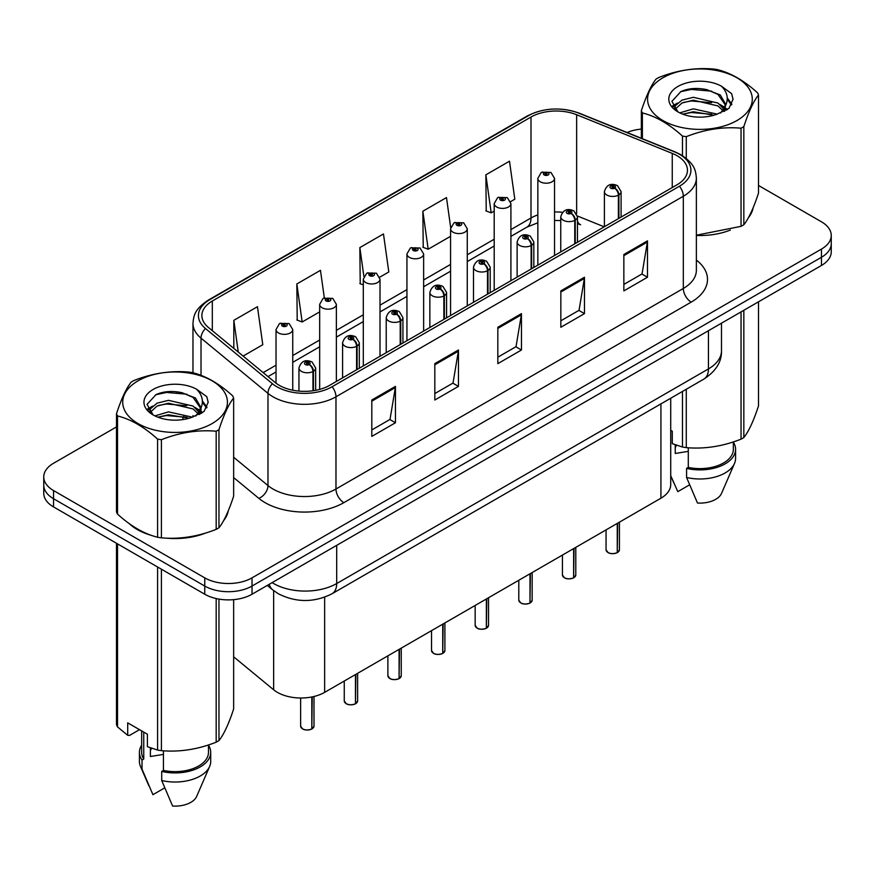 <?xml version="1.0" encoding="UTF-8"?>
<svg xmlns="http://www.w3.org/2000/svg" width="875" height="875" viewBox="0 0 875 875"><rect width="100%" height="100%" fill="white"/><g stroke="black" fill="none" stroke-linecap="round" stroke-linejoin="round"><path stroke-width="1.31" d="M577.467 221.091A20.048 9.384 -68 0 0 580.628 224.788L580.103 224.591M670.72 398.223L670.72 484.564A33.414 19.294 180 0 1 660.931 498.203L324.647 692.355A33.414 19.294 180 0 1 273.645 689.784L233.647 656.797M129.314 523.677A53.463 30.866 0 0 0 137.266 529.528A53.463 30.866 0 0 0 151.528 535.413A53.463 30.866 0 0 1 137.266 529.528A53.463 30.866 0 0 1 129.314 523.677M677.009 155.695A35.645 20.573 180 0 1 687.455 170.242A35.645 20.573 180 0 1 677.009 184.8L329.678 385.328A35.645 20.573 180 0 1 275.275 382.583L208.327 327.381A35.645 20.573 180 0 1 201.873 315.58A35.645 20.573 180 0 1 212.319 301.022L530.994 117.042A35.645 20.573 180 0 1 576.636 114.734L672.252 153.388A35.645 20.573 180 0 1 677.009 155.695M679.459 154.284A39.102 22.575 0 0 0 674.242 151.758L578.627 113.105A39.102 22.575 0 0 0 528.544 115.631L209.88 299.611A39.102 22.575 0 0 0 205.494 328.53L272.442 383.731A39.102 22.575 0 0 0 332.117 386.739L679.459 186.211A39.102 22.575 0 0 0 679.459 154.284M116.484 426.923L53.539 463.269A33.414 19.294 0 0 0 43.75 476.919L43.75 493.281A33.414 19.294 0 0 0 53.539 506.92L204.761 594.234L204.761 586.053A33.414 19.294 0 0 0 252.022 586.053L821.461 257.283A33.414 19.294 0 0 0 831.25 243.644A33.414 19.294 0 0 1 821.461 257.283L252.022 586.053A33.414 19.294 0 0 1 204.761 586.053L53.539 498.739L204.761 586.053L204.761 577.861A33.414 19.294 0 0 0 252.022 577.861L821.461 249.091A33.414 19.294 0 0 0 831.25 235.452A33.414 19.294 0 0 0 821.461 221.812L758.516 185.467M43.75 485.1A33.414 19.294 0 0 0 53.539 498.739A33.414 19.294 0 0 1 43.75 485.1M371.809 400.017L371.809 436.395L395.445 422.756L395.445 386.378L371.809 400.017M371.809 429.942L390.009 419.431L395.347 387.581A8.914 5.141 -120 0 0 395.445 386.378M389.856 419.53L395.445 422.756M434.82 363.639L434.82 400.017L458.445 386.378L458.445 350L434.82 363.639M434.82 393.564L453.02 383.053L458.358 351.203A8.914 5.141 -120 0 0 458.445 350M452.856 383.152L458.445 386.378M623.853 254.505L623.853 290.883L647.478 277.244L647.478 240.866L623.853 254.505M623.853 284.43L642.053 273.919L647.38 242.069A8.914 5.141 -120 0 0 647.478 240.866M641.889 274.017L647.478 277.244M560.842 290.883L560.842 327.261L584.467 313.622L584.467 277.244L560.842 290.883M560.842 320.808L579.042 310.297L584.369 278.447A8.914 5.141 -120 0 0 584.467 277.244M578.878 310.395L584.467 313.622M497.831 327.261L497.831 363.639L521.456 350L521.456 313.622L497.831 327.261M497.831 357.186L516.031 346.675L521.369 314.825A8.914 5.141 -120 0 0 521.456 313.622M515.867 346.773L521.456 350M696.369 235.463A53.463 30.866 0 0 0 730.406 230.037A53.463 30.866 0 0 1 696.369 235.463M748.453 217.634A53.463 30.866 0 0 0 753.123 207.823A53.463 30.866 0 0 1 748.453 217.634M165.933 538.114A53.463 30.866 0 0 0 205.537 533.061A53.463 30.866 0 0 1 165.933 538.114M223.584 520.658A53.463 30.866 0 0 0 228.255 510.858A53.463 30.866 0 0 1 223.584 520.658M641.353 129.095A33.414 19.294 0 0 0 627.069 132.497M177.297 391.825L176.378 392.35M43.75 476.919A33.414 19.294 0 0 0 53.539 490.558L204.761 577.861M243.119 356.07L262.784 344.717L257.447 306.709L233.822 320.348L233.822 348.403M450.68 227.544L446.48 197.575L422.855 211.214L423.227 247.373M510.617 201.633L514.817 199.205L509.491 161.197L485.855 174.836L486.238 210.995M324.33 297.872L320.458 270.331L296.833 283.97L297.216 320.13M379.717 277.211L388.806 271.961L383.469 233.953L359.844 247.592L360.227 283.752M363.3 284.9L359.844 283.609M359.844 247.592L363.891 276.445M422.855 211.214L428.181 249.222L450.57 236.305M428.181 249.222L422.855 247.231M485.855 174.836L491.192 212.844L494.2 211.116M491.192 212.844L485.855 210.853M296.833 283.97L302.17 321.978L319.67 311.883M302.17 321.978L296.833 319.988M233.822 320.348L238.273 352.078M204.761 594.234A33.414 19.294 0 0 0 252.022 594.234L821.461 265.464A33.414 19.294 0 0 0 831.25 251.825L831.25 235.452M617.214 552.716C613.244 553.984 610.192 553.952 608.07 552.595L606.058 549.762A6.683 3.861 0 0 0 608.016 552.497A6.683 3.861 0 0 0 617.258 552.606L617.105 552.694A6.464 3.73 180 0 1 608.18 552.584M617.258 552.333L617.673 523.184M618.898 218.345L618.898 194.873A5.567 3.358 -122.2 0 0 614.797 188.158A2.789 1.608 0 0 0 614.709 185.938A2.789 1.608 0 0 0 610.772 185.938A2.789 1.608 0 0 0 610.772 188.202A2.789 1.608 0 0 0 614.622 188.256L613.495 187.545A1.116 0.645 180 0 1 612.314 186.473A1.116 0.645 180 0 1 613.561 187.502L614.797 188.158M614.622 188.256A5.567 3.073 62.1 0 1 618.384 195.169A8.356 4.823 180 0 1 606.834 195.027A8.356 4.823 180 0 1 604.395 191.614C606.528 184.767 610.892 182.777 617.498 185.653L621.097 191.614A8.356 4.823 180 0 1 618.898 194.873M618.384 218.641L618.384 195.169M617.258 552.606L617.258 523.425M554.542 255.5L554.542 178.38A8.356 4.823 180 0 1 549.391 182.842A8.356 4.823 180 0 1 540.28 181.792A8.356 4.823 180 0 1 537.841 178.38L541.166 172.583A5.567 3.358 57.8 0 1 544.141 172.747A2.789 1.608 0 0 0 544.217 174.978A2.789 1.608 0 0 0 548.155 174.978A2.789 1.608 0 0 0 548.155 172.703A2.789 1.608 0 0 0 544.305 172.648L545.442 173.359A1.116 0.645 180 0 1 546.612 174.431A1.116 0.645 180 0 1 545.366 173.403L544.141 172.747M545.442 174.311L545.442 173.359M544.305 172.648A5.567 3.073 -117.9 0 0 541.702 172.277A5.567 3.073 -117.9 0 0 541.461 172.43M545.366 174.267L545.366 173.403M573.584 577.905C569.614 579.184 566.562 579.141 564.43 577.784L562.428 574.952A6.683 3.861 0 0 0 564.386 577.686A6.683 3.861 0 0 0 573.628 577.806L573.475 577.883A6.464 3.73 180 0 1 564.539 577.773M573.628 577.522L574.033 548.373M575.269 243.534L575.269 220.062A5.567 3.358 -122.2 0 0 571.167 213.347A2.789 1.608 0 0 0 571.08 211.127A2.789 1.608 0 0 0 567.142 211.127A2.789 1.608 0 0 0 567.142 213.402A2.789 1.608 0 0 0 570.992 213.445L569.866 212.734A1.116 0.645 180 0 1 568.684 211.663A1.116 0.645 180 0 1 569.931 212.691L571.167 213.347M570.992 213.445A5.567 3.073 62.1 0 1 574.755 220.369A8.356 4.823 180 0 1 563.205 220.216A8.356 4.823 180 0 1 560.755 216.814C562.887 209.956 567.262 207.966 573.869 210.853L577.467 216.814A8.356 4.823 180 0 1 575.269 220.062M574.755 243.83L574.755 220.369M573.628 577.806L573.628 548.614M529.944 603.094C525.973 604.373 522.933 604.33 520.8 602.973L518.798 600.152A6.683 3.861 0 0 0 520.756 602.875A6.683 3.861 0 0 0 529.987 602.995L529.845 603.083A6.464 3.73 180 0 1 520.909 602.962M529.987 602.722L530.403 573.562M531.639 268.734L531.639 245.263A5.567 3.358 -122.2 0 0 527.527 238.536A2.789 1.608 0 0 0 527.45 236.316A2.789 1.608 0 0 0 523.512 236.316A2.789 1.608 0 0 0 523.512 238.591A2.789 1.608 0 0 0 527.363 238.634L526.225 237.923A1.116 0.645 180 0 1 525.055 236.863A1.116 0.645 180 0 1 526.302 237.891L527.527 238.536M527.363 238.634A5.567 3.073 62.1 0 1 531.125 245.558A8.356 4.823 180 0 1 519.575 245.416A8.356 4.823 180 0 1 517.125 242.003C519.258 235.145 523.622 233.155 530.228 236.042L533.827 242.003A8.356 4.823 180 0 1 531.639 245.263M531.125 269.03L531.125 245.558M529.987 602.995L529.987 573.803M486.314 628.283C482.344 629.562 479.292 629.53 477.159 628.173L475.158 625.341A6.683 3.861 0 0 0 477.116 628.064A6.683 3.861 0 0 0 486.358 628.184L486.205 628.272A6.464 3.73 180 0 1 477.28 628.163M486.358 627.911L486.773 598.763M487.998 293.923L487.998 270.452A5.567 3.358 -122.2 0 0 483.897 263.736A2.789 1.608 0 0 0 483.809 261.505A2.789 1.608 0 0 0 479.872 261.505A2.789 1.608 0 0 0 479.872 263.78A2.789 1.608 0 0 0 483.722 263.834L482.595 263.123A1.116 0.645 180 0 1 481.414 262.052A1.116 0.645 180 0 1 482.661 263.08L483.897 263.736M483.722 263.834A5.567 3.073 62.1 0 1 487.484 270.747A8.356 4.823 180 0 1 475.934 270.605A8.356 4.823 180 0 1 473.484 267.192C475.628 260.334 479.992 258.355 486.598 261.231L490.197 267.192A8.356 4.823 180 0 1 487.998 270.452M487.484 294.219L487.484 270.747M486.358 628.184L486.358 598.992M442.673 653.483C438.714 654.752 435.662 654.719 433.53 653.363L431.528 650.53A6.683 3.861 0 0 0 433.486 653.264A6.683 3.861 0 0 0 442.728 653.373L442.575 653.461A6.464 3.73 180 0 1 433.639 653.352M442.728 653.1L443.133 623.952M444.369 319.113L444.369 295.641A5.567 3.358 -122.2 0 0 440.267 288.925A2.789 1.608 0 0 0 440.18 286.705A2.789 1.608 0 0 0 436.242 286.705A2.789 1.608 0 0 0 436.242 288.969A2.789 1.608 0 0 0 440.092 289.023L438.966 288.312A1.116 0.645 180 0 1 437.784 287.241A1.116 0.645 180 0 1 439.031 288.269L440.267 288.925M440.092 289.023A5.567 3.073 62.1 0 1 443.855 295.936A8.356 4.823 180 0 1 432.305 295.794A8.356 4.823 180 0 1 429.855 292.381C431.987 285.534 436.362 283.544 442.958 286.42L446.567 292.381A8.356 4.823 180 0 1 444.369 295.641M443.855 319.408L443.855 295.936M442.728 653.373L442.728 624.192M510.913 280.689L510.913 203.58A8.356 4.823 180 0 1 505.75 208.031A8.356 4.823 180 0 1 496.65 206.992A8.356 4.823 180 0 1 494.2 203.58L497.536 197.783A5.567 3.358 57.8 0 1 500.5 197.947A2.789 1.608 0 0 0 500.588 200.167A2.789 1.608 0 0 0 504.525 200.167A2.789 1.608 0 0 0 504.525 197.892A2.789 1.608 0 0 0 500.675 197.848L501.802 198.559A1.116 0.645 180 0 1 502.983 199.62A1.116 0.645 180 0 1 501.736 198.592L500.5 197.947M501.802 199.5L501.802 198.559M500.675 197.848A5.567 3.073 -117.9 0 0 498.072 197.466A5.567 3.073 -117.9 0 0 497.831 197.63M501.736 199.467L501.736 198.592M467.272 305.889L467.272 228.769A8.356 4.823 180 0 1 462.12 233.22A8.356 4.823 180 0 1 453.02 232.181A8.356 4.823 180 0 1 450.57 228.769L453.906 222.972A5.567 3.358 57.8 0 1 456.87 223.136A2.789 1.608 0 0 0 456.958 225.356A2.789 1.608 0 0 0 460.895 225.356A2.789 1.608 0 0 0 460.895 223.081A2.789 1.608 0 0 0 457.045 223.037L458.172 223.748A1.116 0.645 180 0 1 459.353 224.82A1.116 0.645 180 0 1 458.139 224.678L458.106 223.781L456.87 223.136M458.172 224.7L458.172 223.748M457.045 223.037A5.567 3.073 -117.9 0 0 454.442 222.655A5.567 3.073 -117.9 0 0 454.191 222.819M458.139 224.678A1.116 0.645 180 0 1 458.106 223.781M423.642 331.078L423.642 253.958A8.356 4.823 180 0 1 418.491 258.42A8.356 4.823 180 0 1 409.38 257.37A8.356 4.823 180 0 1 406.941 253.958L410.266 248.161A5.567 3.358 57.8 0 1 413.241 248.325A2.789 1.608 0 0 0 413.317 250.545A2.789 1.608 0 0 0 417.255 250.545A2.789 1.608 0 0 0 417.255 248.281A2.789 1.608 0 0 0 413.405 248.227L414.542 248.938A1.116 0.645 180 0 1 415.712 250.009A1.116 0.645 180 0 1 414.498 249.867L413.241 248.325M414.542 249.889L414.542 248.938M413.405 248.227A5.567 3.073 -117.9 0 0 410.802 247.855A5.567 3.073 -117.9 0 0 410.561 248.008M414.498 249.867A1.116 0.645 180 0 1 414.466 248.981M662.911 77.798A52.347 30.22 -0 0 0 662.911 120.542A52.347 30.22 -0 0 0 736.947 120.542A52.347 30.22 -0 0 0 736.947 77.798A52.347 30.22 -0 0 0 662.911 77.798M696.369 235.211L741.048 226.341A60.145 34.727 -0 0 0 742.47 225.553A60.145 34.727 -0 0 0 743.838 224.733C748.705 218.641 753.594 208.097 758.516 193.113L758.516 94.959A60.145 34.727 -0 0 0 757.487 92.761C744.089 80.62 730.723 72.909 717.402 69.617A60.145 34.727 -0 0 0 713.584 69.027C695.253 67.463 676.998 70.284 658.82 77.503A60.145 34.727 -0 0 0 657.398 78.291A60.145 34.727 -0 0 0 656.031 79.111C651.12 85.291 646.231 95.834 641.353 110.731A60.145 34.727 -0 0 0 642.381 112.93L642.381 138.688M682.467 155.662L682.467 136.073C669.069 123.933 655.703 116.222 642.381 112.93M682.467 136.073A60.145 34.727 -0 0 0 686.273 136.664L686.273 158.419M741.048 226.341L741.048 128.198C722.87 126.602 704.616 129.423 686.273 136.664M741.048 128.198A60.145 34.727 -0 0 0 742.47 127.4A60.145 34.727 -0 0 0 743.838 126.58L743.838 224.733M717.259 114.144L693.339 108.85L679.777 112.864M713.923 115.227L693.339 111.737L682.828 114.177M724.741 111.147L724.511 110.534M723.8 109.08L717.938 103.031L693.339 97.3L681.931 100.144L675.336 105.766L674.472 108.828M722.859 110.523L717.938 105.919L693.339 100.188L681.931 103.031L674.997 109.397M720.628 113.017L724.533 107.603L725.397 103.786L720.278 94.948L706.3 89.556C696.773 87.62 688.297 88.287 680.881 91.569L671.913 101.347L677.928 111.814M724.052 111.508L725.397 106.083M725.32 104.923L717.938 94.369L706.967 89.688M677.928 86.461A31.117 17.97 -0 0 0 677.928 111.88A31.117 17.97 -0 0 0 716.833 114.264L728.962 108.369L733.053 99.17L731.653 93.68L721.459 86.198A31.117 17.97 -0 0 0 677.928 86.461M721.459 86.198C727.945 92.783 728.962 99.914 724.533 107.592M641.353 138.272L641.353 110.731M758.516 94.959C753.637 101.052 748.748 111.595 743.838 126.58M711.637 114.253L691.359 112.525L683.288 113.991M726.458 110.162L725.025 109.014M724.172 108.391L722.717 107.45M711.637 102.703L691.359 100.975L683.288 102.441M675.489 105.492L673.116 106.958M731.511 104.934L727.245 99.323M711.725 91.175L691.359 89.425L680.509 91.744M733.053 99.455L731.653 93.68M727.377 109.55L725.288 107.767M724.664 107.297L719.677 104.311M677.458 103.064L672.58 105.897M731.861 104.245L727.234 97.869M138.053 380.833A52.347 30.22 -0 0 0 138.053 423.577A52.347 30.22 -0 0 0 212.089 423.577A52.347 30.22 -0 0 0 212.089 380.833A52.347 30.22 -0 0 0 138.053 380.833M132.53 381.325A60.145 34.727 -0 0 0 131.162 382.134C126.252 388.314 121.362 398.858 116.484 413.755A60.145 34.727 -0 0 0 117.513 415.953L117.513 514.106C130.845 526.203 144.2 533.925 157.598 537.25A60.145 34.727 -0 0 0 161.416 537.841C179.594 539.438 197.848 536.605 216.18 529.364A60.145 34.727 -0 0 0 217.602 528.577A60.145 34.727 -0 0 0 218.969 527.756C223.836 521.664 228.736 511.131 233.647 496.136L233.647 397.994A60.145 34.727 -0 0 0 232.619 395.795C219.22 383.655 205.866 375.933 192.533 372.641A60.145 34.727 -0 0 0 188.727 372.061C170.384 370.486 152.13 373.319 133.952 380.527A60.145 34.727 -0 0 0 132.53 381.325M157.598 537.25L157.598 439.108C144.2 426.967 130.845 419.245 117.513 415.953M157.598 439.108A60.145 34.727 -0 0 0 161.416 439.698L161.416 537.841M216.18 529.364L216.18 431.222C198.002 429.636 179.747 432.458 161.416 439.698M216.18 431.222A60.145 34.727 -0 0 0 217.602 430.434A60.145 34.727 -0 0 0 218.969 429.614L218.969 527.756M116.484 413.755L116.484 511.908A60.145 34.727 -0 0 0 117.513 514.106M192.391 417.167L168.481 411.884L154.908 415.887M189.055 418.25L168.481 414.772L157.959 417.211M199.872 414.181L199.642 413.569M198.931 412.114L193.069 406.055L168.481 400.334L157.062 403.167L150.467 408.8L149.614 411.863M197.991 413.547L193.069 408.942L168.481 403.222L157.062 406.055L150.128 412.42M195.759 416.052L199.664 410.637L200.528 406.82L195.409 397.983L181.431 392.591C171.905 390.644 163.439 391.322 156.012 394.603L147.044 404.381L153.059 414.848M199.183 414.542L200.528 409.106M200.452 407.958L193.069 397.392L182.098 392.711M153.059 389.495A31.117 17.97 -0 0 0 153.059 414.903A31.117 17.97 -0 0 0 191.964 417.287L204.094 411.403L208.184 402.205L206.795 396.703L196.591 389.222A31.117 17.97 -0 0 0 153.059 389.495M196.591 389.222C203.077 395.817 204.094 402.948 199.664 410.616M233.647 397.994C228.769 404.086 223.88 414.63 218.969 429.614M186.769 417.287L166.491 415.548L158.43 417.014M201.589 413.186L200.167 412.048M199.303 411.425L197.859 410.473M186.769 405.737L166.491 403.998L158.43 405.464M150.631 408.516L148.247 409.981M206.642 407.958L202.377 402.347M186.856 394.209L166.491 392.448L155.641 394.778M208.184 402.489L206.795 396.703M202.508 412.584L200.419 410.791M199.795 410.331L194.808 407.345M152.589 406.098L147.711 408.931M207.003 407.28L202.366 400.903M676.528 445.244A25.178 14.536 0 0 0 675.248 447.727M675.248 444.795L675.248 453.48L688.297 451.358M670.72 430.292L672.273 431.178L672.273 443.647L682.467 447.038A60.145 34.727 0 0 0 686.273 447.628C704.463 449.214 722.717 446.392 741.048 439.152A60.145 34.727 0 0 0 743.838 437.544C748.705 431.452 753.594 420.908 758.516 405.923L758.516 301.809M688.297 447.77L688.297 467.403A33.414 19.294 0 0 0 733.348 449.312L733.348 441.908M688.297 467.403L686.58 468.398A35.645 20.573 0 0 0 735.58 449.312A35.645 20.573 0 0 0 733.348 442.159M686.58 468.398L686.58 477.488A35.645 20.573 0 0 0 734.519 463.4A35.645 20.573 0 0 0 735.58 458.413L735.58 449.312M686.58 477.488L697.484 503.027A22.28 12.862 0 0 0 721.547 493.358L734.519 463.4M741.048 439.152L741.048 311.894M743.838 310.286L743.838 437.544M686.273 389.244L686.273 447.628M682.467 447.038L682.467 391.442M689.544 484.87L677.797 491.652L670.72 475.617M151.659 748.278A25.178 14.536 0 0 0 150.391 750.75M150.391 747.83L150.391 756.514L163.428 754.392M139.53 729.663L129.533 735.427L127.706 735.306L127.706 722.848L147.405 734.212L147.405 746.681L157.598 750.072A60.145 34.727 0 0 0 161.416 750.652C179.594 752.248 197.848 749.427 216.18 742.186A60.145 34.727 0 0 0 218.969 740.578C223.836 734.486 228.736 723.942 233.647 708.958L233.647 599.648M163.428 750.794L163.428 770.427A33.414 19.294 0 0 0 208.48 752.347L208.48 744.942M163.428 770.427L161.711 771.422A35.645 20.573 0 0 0 210.711 752.347A35.645 20.573 0 0 0 208.48 745.183M161.711 771.422L161.711 780.522A35.645 20.573 0 0 0 209.65 766.423A35.645 20.573 0 0 0 210.711 761.436L210.711 752.347M161.711 780.522L172.616 806.05A22.28 12.862 0 0 0 196.678 796.392L209.65 766.423M216.18 742.186L216.18 598.555M218.969 599.102L218.969 740.578M161.416 569.209L161.416 750.652M157.598 750.072L157.598 567.011M117.513 543.856L117.513 726.917L127.706 735.306M117.513 726.917A60.145 34.727 0 0 1 116.484 724.719L116.484 543.266M141.652 730.888L141.652 752.347A33.414 19.294 0 0 0 143.741 759.062L143.741 732.102M141.652 745.183A35.645 20.573 0 0 0 139.42 752.347A35.645 20.573 0 0 0 142.023 760.058L143.741 759.062M139.42 752.347L139.42 761.436A35.645 20.573 0 0 0 140.481 766.423A35.645 20.573 0 0 0 142.023 769.147L142.023 760.058M164.675 787.905L152.928 794.686L142.023 769.147M399.044 678.672C395.073 679.952 392.022 679.908 389.9 678.552L387.887 675.719A6.683 3.861 0 0 0 389.845 678.453A6.683 3.861 0 0 0 399.087 678.573L398.934 678.65A6.464 3.73 180 0 1 390.009 678.541M399.087 678.289L399.503 649.141M400.739 344.302L400.739 320.83A5.567 3.358 -122.2 0 0 396.627 314.114A2.789 1.608 0 0 0 396.539 311.894A2.789 1.608 0 0 0 392.602 311.894A2.789 1.608 0 0 0 392.602 314.169A2.789 1.608 0 0 0 396.452 314.212L395.325 313.502A1.116 0.645 180 0 1 394.144 312.43A1.116 0.645 180 0 1 395.402 313.458L396.627 314.114M396.452 314.212A5.567 3.073 62.1 0 1 400.214 321.136A8.356 4.823 180 0 1 388.664 320.983A8.356 4.823 180 0 1 386.225 317.581C388.358 310.723 392.722 308.733 399.328 311.62L402.927 317.581A8.356 4.823 180 0 1 400.739 320.83M400.214 344.597L400.214 321.136M399.087 678.573L399.087 649.381M355.414 703.861C351.444 705.141 348.392 705.097 346.259 703.741L344.258 700.919A6.683 3.861 0 0 0 346.216 703.642A6.683 3.861 0 0 0 355.458 703.763L355.305 703.85A6.464 3.73 180 0 1 346.369 703.73M355.458 703.489L355.873 674.33M357.098 369.502L357.098 346.03A5.567 3.358 -122.2 0 0 352.997 339.303A2.789 1.608 0 0 0 352.909 337.083A2.789 1.608 0 0 0 348.972 337.083A2.789 1.608 0 0 0 348.972 339.358A2.789 1.608 0 0 0 352.822 339.402L351.695 338.691A1.116 0.645 180 0 1 350.514 337.63A1.116 0.645 180 0 1 351.761 338.658L352.997 339.303M352.822 339.402A5.567 3.073 62.1 0 1 356.584 346.325A8.356 4.823 180 0 1 345.034 346.183A8.356 4.823 180 0 1 342.584 342.77C344.717 335.913 349.092 333.922 355.698 336.809L359.297 342.77A8.356 4.823 180 0 1 357.098 346.03M356.584 369.797L356.584 346.325M355.458 703.763L355.458 674.57M311.773 729.05C307.803 730.33 304.762 730.297 302.63 728.941L300.628 726.108A6.683 3.861 0 0 0 302.586 728.831A6.683 3.861 0 0 0 311.817 728.952L311.675 729.039A6.464 3.73 180 0 1 302.739 728.93M311.817 728.678L312.233 696.894M313.469 390.688L313.469 371.219A5.567 3.358 -122.2 0 0 309.356 364.503A2.789 1.608 0 0 0 309.28 362.272A2.789 1.608 0 0 0 305.342 362.272A2.789 1.608 0 0 0 305.342 364.547A2.789 1.608 0 0 0 309.192 364.602L308.055 363.891A1.116 0.645 180 0 1 306.884 362.819A1.116 0.645 180 0 1 308.131 363.847L309.356 364.503M309.192 364.602A5.567 3.073 62.1 0 1 312.955 371.514A8.356 4.823 180 0 1 301.405 371.372A8.356 4.823 180 0 1 298.955 367.959C301.087 361.102 305.462 359.122 312.058 361.998L315.656 367.959A8.356 4.823 180 0 1 313.469 371.219M312.955 390.764L312.955 371.514M311.817 728.952L311.817 696.97M380.012 356.267L380.012 279.147A8.356 4.823 180 0 1 374.85 283.609A8.356 4.823 180 0 1 365.75 282.559A8.356 4.823 180 0 1 363.3 279.147L366.636 273.35A5.567 3.358 57.8 0 1 369.6 273.514A2.789 1.608 0 0 0 369.688 275.745A2.789 1.608 0 0 0 373.625 275.745A2.789 1.608 0 0 0 373.625 273.47A2.789 1.608 0 0 0 369.775 273.416L370.902 274.127A1.116 0.645 180 0 1 372.083 275.198A1.116 0.645 180 0 1 370.869 275.056L370.902 274.127M369.775 273.416A5.567 3.073 -117.9 0 0 367.172 273.044A5.567 3.073 -117.9 0 0 366.92 273.197M370.836 275.034L369.6 273.514M370.869 275.056A1.116 0.645 180 0 1 370.836 274.17M336.372 381.467L336.372 304.347A8.356 4.823 180 0 1 331.22 308.798A8.356 4.823 180 0 1 322.109 307.759A8.356 4.823 180 0 1 319.67 304.347L322.995 298.55A5.567 3.358 57.8 0 1 325.97 298.714A2.789 1.608 0 0 0 326.058 300.934A2.789 1.608 0 0 0 329.995 300.934A2.789 1.608 0 0 0 329.995 298.659A2.789 1.608 0 0 0 326.145 298.616L327.272 299.327A1.116 0.645 180 0 1 328.442 300.387A1.116 0.645 180 0 1 327.195 299.359L325.97 298.714M327.272 300.267L327.272 299.327M326.145 298.616A5.567 3.073 -117.9 0 0 323.531 298.233A5.567 3.073 -117.9 0 0 323.291 298.397M327.195 300.234L327.195 299.359M292.742 390.206L292.742 329.536A8.356 4.823 180 0 1 287.58 333.988A8.356 4.823 180 0 1 278.48 332.948A8.356 4.823 180 0 1 276.03 329.536L279.366 323.739A5.567 3.358 57.8 0 1 282.33 323.903A2.789 1.608 0 0 0 282.417 326.123A2.789 1.608 0 0 0 286.355 326.123A2.789 1.608 0 0 0 286.355 323.848A2.789 1.608 0 0 0 282.505 323.805L283.631 324.516A1.116 0.645 180 0 1 284.812 325.588A1.116 0.645 180 0 1 283.598 325.445L283.631 324.516M282.505 323.805A5.567 3.073 -117.9 0 0 279.902 323.422A5.567 3.073 -117.9 0 0 279.661 323.586M283.566 325.423L283.566 324.548L282.33 323.903M283.598 325.445A1.116 0.645 180 0 1 283.566 324.548M660.931 403.878L660.931 498.203M273.645 590.636L273.645 689.784M324.647 597.188L324.647 692.355M696.369 260.083A55.694 32.156 180 0 1 691.195 302.116L343.853 502.655A11.134 6.431 60 0 1 335.978 489.005L683.32 288.477A44.559 25.725 0 0 0 696.369 270.288L696.369 178.062A44.559 25.725 180 0 1 683.32 196.252A11.134 6.431 -120 0 0 679.459 186.211M343.853 502.655A55.694 32.156 180 0 1 265.092 502.655A55.694 32.156 180 0 1 258.847 498.356L233.647 477.575M272.442 383.731A11.134 7.448 129.5 0 0 267.98 393.356L267.98 485.57A44.559 25.725 0 0 0 272.967 489.005A44.559 25.725 0 0 0 335.978 489.005L335.978 396.791A44.559 25.725 180 0 1 267.98 393.356L201.02 338.155A44.559 25.725 180 0 1 192.97 323.4L192.97 372.761M696.369 178.062C695.658 170.373 694.859 163.964 681.012 154.777L675.15 151.933A11.134 5.217 112 0 0 674.242 151.758M675.15 151.933L579.534 113.28C561.083 106.75 543.572 107.702 527.002 116.123A11.134 6.431 60 0 1 528.544 115.631M209.88 299.611A11.134 6.431 -120 0 0 208.327 300.114C194.447 309.323 193.681 315.722 192.97 323.4M205.494 328.53A11.134 7.448 129.5 0 0 201.02 338.155L201.02 375.364M579.534 113.28A11.134 5.217 112 0 0 578.627 113.105M332.117 386.739A11.134 6.431 60 0 1 335.978 396.791L683.32 196.252L683.32 288.477A11.134 6.431 60 0 0 691.195 302.116M182.525 419.639A55.694 32.156 180 0 1 183.772 416.281M252.022 577.861L252.022 594.234M821.461 249.091L821.461 265.464M53.539 490.558L53.539 506.92M201.02 408.067L201.02 413.525M192.97 415.614A44.559 25.725 0 0 0 193.025 416.981M233.647 457.264L267.98 485.57A11.134 7.448 -50.5 0 1 258.847 498.356M212.319 301.022L212.319 330.673M672.252 153.388L672.252 187.545M576.636 114.734L576.636 213.631M604.209 226.833L577.412 215.994M562.548 212.297A35.645 20.573 0 0 0 554.542 211.991M537.841 214.9A35.645 20.573 0 0 0 530.994 217.995L510.913 229.589M530.994 117.042L530.994 217.995A20.048 11.572 60 0 1 526.837 227.172L510.913 236.37M494.2 239.236L467.272 254.778M450.57 264.425L423.642 279.967M406.941 289.614L380.012 305.156M363.3 314.803L336.372 330.356M319.67 340.003L292.742 355.545M276.03 365.192L263.178 372.608M497.831 328.42L521.369 314.825M560.842 292.042L584.369 278.447M623.853 255.664L647.38 242.069M434.82 364.798L458.358 351.203M371.809 401.177L395.347 387.581M272.136 582.619A44.559 25.725 0 0 0 273.678 583.548A44.559 25.725 0 0 0 336.689 583.548L708.444 368.922A44.559 25.725 0 0 0 721.492 350.733C721.82 361.78 715.925 371.241 703.828 379.116L332.073 593.742A22.28 12.862 60 0 0 336.689 583.548L336.689 545.355M708.444 330.717L708.444 368.922A22.28 12.862 60 0 1 703.828 379.116M269.227 584.292A22.28 14.897 129.5 0 0 272.759 589.925L267.291 585.419M617.673 552.366A6.683 3.861 0 0 0 619.423 549.762L619.423 522.167M574.033 577.566A6.683 3.861 0 0 0 575.794 574.952L575.794 547.356M530.403 602.755A6.683 3.861 0 0 0 532.164 600.152L532.164 572.556M486.773 627.944A6.683 3.861 0 0 0 488.523 625.341L488.523 597.745M443.133 653.144A6.683 3.861 0 0 0 444.894 650.53L444.894 622.934M399.503 678.333A6.683 3.861 0 0 0 401.253 675.719L401.253 648.123M355.873 703.522A6.683 3.861 0 0 0 357.623 700.919L357.623 673.323M312.233 728.711A6.683 3.861 0 0 0 313.994 726.108L313.994 696.5M527.002 116.123L208.327 300.114M580.628 224.788L577.467 223.639M560.755 220.577L554.542 220.456M537.841 222.775L526.837 227.172M494.2 246.017L467.272 261.559M450.57 271.206L423.642 286.748M406.941 296.395L380.012 311.938M363.3 321.584L336.372 337.137M319.67 346.784L292.742 362.327M276.03 371.973L268.012 376.6M332.073 593.742C314.147 602.755 296.22 602.755 278.294 593.742L272.759 589.925M721.492 350.733L721.492 323.181M606.058 549.762L606.058 529.889M604.395 226.723L604.395 191.614M621.097 217.077L621.097 191.614M619.423 549.762L617.63 552.475M554.542 178.38L550.944 172.43L541.702 172.277M537.841 265.147L537.841 178.38M562.428 574.952L562.428 555.078M560.755 251.912L560.755 216.814M577.467 242.266L577.467 216.814M575.794 574.952L573.989 577.664M518.798 600.152L518.798 580.267M517.125 277.113L517.125 242.003M533.827 267.466L533.827 242.003M532.164 600.152L530.359 602.853M475.158 625.341L475.158 605.456M473.484 302.302L473.484 267.192M490.197 292.655L490.197 267.192M488.523 625.341L486.73 628.053M431.528 650.53L431.528 630.656M429.855 327.491L429.855 292.381M446.567 317.844L446.567 292.381M444.894 650.53L443.089 653.242M510.913 203.58L507.314 197.619L498.072 197.466M494.2 290.336L494.2 203.58M467.272 228.769L463.673 222.808L454.442 222.655M450.57 315.536L450.57 228.769M423.642 253.958L420.044 247.997L410.802 247.855M406.941 340.725L406.941 253.958M673.684 482.65L670.72 475.803M148.816 785.673L140.481 766.423M387.887 675.719L387.887 655.845M386.225 352.68L386.225 317.581M402.927 343.033L402.927 317.581M401.253 675.719L399.459 678.431M344.258 700.919L344.258 681.034M342.584 377.88L342.584 342.77M359.297 368.233L359.297 342.77M357.623 700.919L355.819 703.62M300.628 726.108L300.628 698.009M298.955 391.114L298.955 367.959M315.656 390.316L315.656 367.959M313.994 726.108L312.189 728.82M380.012 279.147L376.414 273.197L367.172 273.044M363.3 365.914L363.3 279.147M336.372 304.347L332.773 298.386L323.531 298.233M319.67 389.397L319.67 304.347M292.742 329.536L289.144 323.575L279.902 323.422M276.03 383.184L276.03 329.536"/></g></svg>
